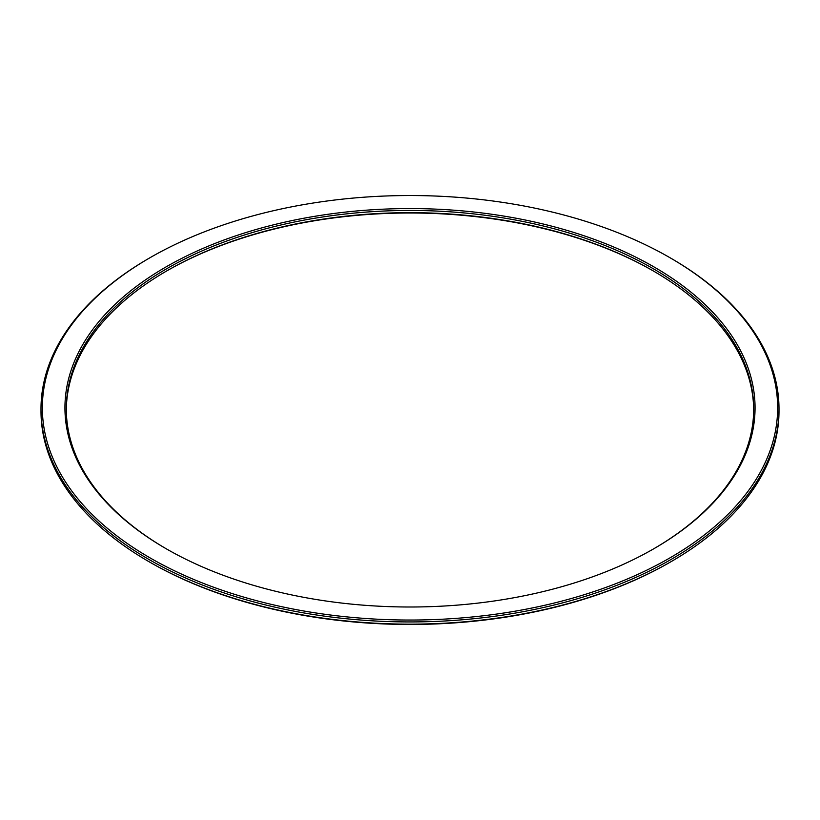 <?xml version="1.0" encoding="UTF-8"?>
<svg xmlns="http://www.w3.org/2000/svg" width="820" height="820" viewBox="0 0 820 820"><rect width="100%" height="100%" fill="white"/><g stroke="black" fill="none" stroke-linecap="round" stroke-linejoin="round"><path stroke-width="1.23" d="M150.039 557.877A367.647 212.257 180 0 1 150.029 257.705A367.647 212.257 180 0 1 669.971 257.705A367.647 212.257 180 0 1 669.96 557.877A367.647 212.257 180 0 1 150.039 557.877M150.029 257.705L149.076 258.259A369 213.036 0 0 0 41 408.893A369 213.036 0 0 0 149.076 559.537A369 213.036 0 0 0 551.214 605.724A369 213.036 0 0 0 779 408.893A369 213.036 0 0 0 670.924 258.259L669.971 257.705M779 408.893L779 411.107A369 213.036 180 0 1 670.924 561.741A369 213.036 180 0 1 149.076 561.751A369 213.036 180 0 1 149.076 561.741A369 213.036 180 0 1 41 411.107L41 408.893M166.009 548.652A345.046 199.209 0 0 0 653.991 548.652A345.046 199.209 0 0 0 653.981 266.92A345.046 199.209 0 0 0 166.019 266.92A345.046 199.209 0 0 0 166.009 548.652L166.009 548.652M150.039 562.294L149.076 561.751L150.029 562.294A367.647 212.257 0 0 0 150.039 562.294A367.647 212.257 0 0 0 669.971 562.294L670.924 561.741M166.491 271.071A345.046 199.209 180 0 1 653.509 271.071M753.693 410A343.693 198.43 0 0 0 653.038 270.795A343.693 198.43 0 0 0 166.962 270.795A343.693 198.43 0 0 0 66.307 410M166.491 548.928A343.693 198.43 180 0 1 66.307 408.893A343.693 198.43 180 0 1 410 210.463A343.693 198.43 180 0 1 753.693 408.893A343.693 198.43 180 0 1 653.509 548.928"/></g></svg>
